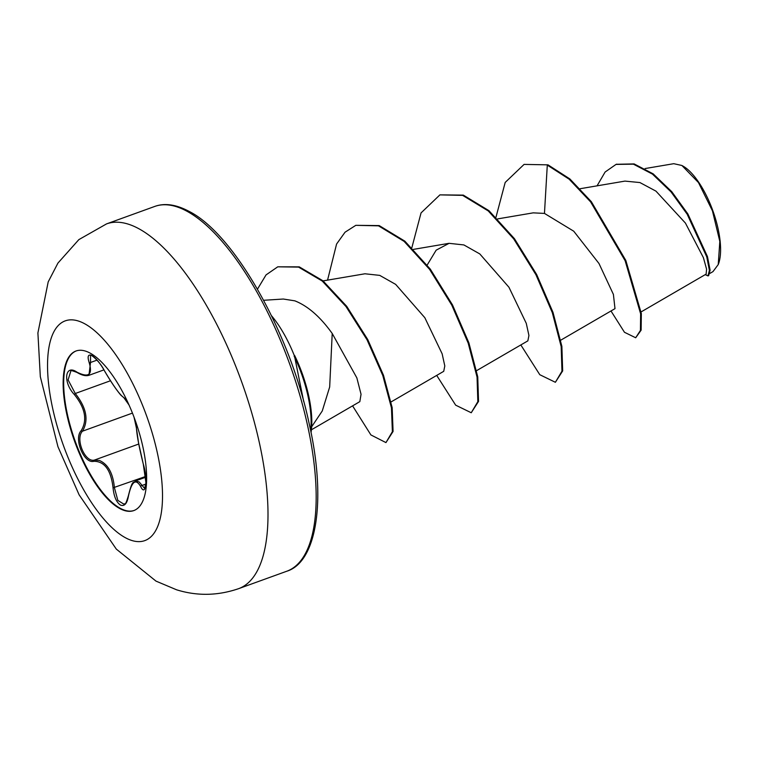 <?xml version="1.0" encoding="UTF-8"?>
<svg xmlns="http://www.w3.org/2000/svg" width="758" height="758" viewBox="0 0 758 758"><rect width="100%" height="100%" fill="white"/><g stroke="black" fill="none" stroke-linecap="round" stroke-linejoin="round"><path stroke-width="1.14" d="M134.052 510.485A84.868 32.054 70.1 0 1 120.257 508.315A84.868 32.054 70.1 0 1 70.238 425.75A84.868 32.054 70.1 0 1 76.264 350.907M90.06 353.076A84.868 32.054 70.1 0 1 140.183 436.002A84.868 32.054 70.1 0 1 133.778 510.589A84.868 32.054 70.1 0 1 119.717 508.514A84.868 32.054 70.1 0 1 69.594 425.589A84.868 32.054 70.1 0 1 75.999 351.001A84.868 32.054 70.1 0 1 90.06 353.076M134.052 417.232L136.44 428.147C137.008 436.134 139.301 448.168 143.328 464.228C148.028 478.952 145.82 497.542 140.694 486.57C135.758 478.156 131.665 481.339 128.434 496.13C127.079 503.644 124.416 506.619 120.446 505.074C116.4 502.298 113.937 496.556 113.056 487.83C111 470.206 104.623 461.366 93.926 461.29C84.053 464.142 73.46 438.579 81.191 430.62C87.53 420.131 85.237 408.088 74.303 394.501C62.706 382.288 64.904 363.669 76.918 372.14A1.08 0.654 121.3 0 0 77.136 372.51C81.817 375.314 85.749 376.243 88.932 375.314L90.524 362.485L90.534 355.493C89.349 353.124 99.535 360.543 104.49 370.889L104.49 370.823M76.918 372.14C88.733 378.034 92.817 374.85 89.169 362.589C87.179 356.288 88.099 353.948 91.926 355.568C96.124 358.297 100.331 363.414 104.547 370.927C113.501 386.068 119.887 394.927 123.706 397.486L129.021 404.98M135.597 480.885L139.207 481.955L144.645 488.484L145.943 482.874L143.328 464.332A1.08 0.483 164.4 0 1 143.328 464.228M77.136 372.51C72.569 370.7 70.475 370.198 70.845 371.003L68.087 379.891L75.269 393.497C86.516 407.728 88.913 420.292 82.461 431.198C75.004 438.749 84.972 462.806 94.447 460.068L99.421 460.476C108.034 464.218 113.037 473.314 114.42 487.764L117.841 500.394L124.123 504.307C124.956 501.976 124.321 509.016 128.348 495.893A1.08 0.483 9 0 0 128.434 496.13M709.962 273.373L712.975 271.61L718.243 264.551L719.816 241.404L712.435 210.809L698.469 182.555L681.897 165.481L673.767 163.69L645.096 168.551M310.278 428.848L322.245 410.997L329.673 386.997L332.212 333.482C320.331 316.872 307.881 305.995 294.843 300.841L283.321 299.031L263.651 300.291M271.525 315.754A73.337 27.705 70.1 0 1 294.511 356.089L294.616 355.464A71.053 26.843 70.1 0 1 311.036 432.553M641.126 311.898L706.124 274.121L706.589 269.204L703.415 257.673L685.422 223.07L655.954 191.13L639.913 182.555L624.943 181.105M614.994 308.639L613.402 294.417L598.981 263.5L573.73 231.199L544.462 213.415L533.206 212.856L497.693 218.891M476.63 370.634L527.852 340.863L528.932 335.481L526.27 323.344L508.94 287.235L479.805 253.93L463.896 244.938L449.087 243.327L436.163 250.168L427.19 265.025M391.09 401.92L443.724 371.325L444.804 365.953L442.141 353.806L424.821 317.697L395.667 284.383L379.739 275.381L364.958 273.78L323.069 280.896M311.415 429.795L359.832 401.645L361.045 394.283L356.847 377.872L332.212 333.482M544.462 213.415L547.295 165.102L569.173 179.201L590.624 201.912L625.132 260.714L640.633 313.803L640.434 330.412L635.687 337.765L624.469 332.279L610.986 310.979M597.058 185.843L605.102 172.038L616.017 164.41L633.423 164.173L652.486 174.122L671.057 191.926L687.174 214.201L706.759 256.839L709.403 270.416L707.953 275.903L705.234 274.633M547.996 164.846L524.081 164.401L547.996 164.846L569.874 178.945L591.325 201.666L625.833 260.468L641.334 313.547L641.135 330.156L635.687 337.765M616.377 164.287L634.124 163.917L653.188 173.866L671.759 191.67L687.866 213.946L707.46 256.583L710.104 270.17L708.654 275.656L707.953 275.903M294.511 356.089L303.702 401.56M524.081 164.401L505.188 182.441L495.988 217.176M520.831 344.947L539.791 374.708L555.377 382.288L561.972 371.174L561.176 346.614L552.307 312.637L535.925 274.709L513.706 238.893L488.247 210.932L462.626 195.374L439.924 194.872L421.05 212.913L411.869 247.639M436.703 375.399L455.662 405.16L471.239 412.75L477.843 401.645L477.047 377.086L468.188 343.118L451.806 305.18L429.587 269.365L404.128 241.395L378.498 225.837L355.805 225.334L345.042 232.213L336.58 244.038L327.56 280.128M352.584 405.862L370.899 434.931L385.955 442.596L392.379 431.7L391.469 407.927L382.781 375.485L367.033 339.783L346.008 306.554L322.226 281.029L298.548 267.1L277.75 266.825L266.049 274.908L257.474 289.149M555.377 382.288L562.673 370.918L561.877 346.359L553.008 312.381L536.626 274.453L514.407 238.637L488.948 210.677L463.327 195.119L439.924 194.872M471.239 412.75L478.544 401.389L477.748 376.84L468.889 342.862L452.507 304.934L430.288 269.109L404.829 241.139L379.199 225.581L355.805 225.334M385.955 442.596L393.08 431.444L392.17 407.681L383.482 375.238L367.734 339.527L346.709 306.308L322.927 280.773L299.249 266.854L277.75 266.825M294.161 356.222A71.053 26.843 70.1 0 1 310.647 430.61M718.243 264.551L718.537 263.746A56.793 21.451 -109.9 0 0 712.823 210.667A56.793 21.451 -109.9 0 0 683.233 166.239L682.408 165.765M123.706 397.486A1.08 1.061 105.5 0 0 124.369 398.064L126.179 400.063M136.44 428.147A1.08 1.004 -179 0 1 136.383 427.796L138.543 442.824L143.328 464.332M104.547 370.927L104.49 370.889C110.839 381.729 116.315 389.839 120.929 395.24L125.259 398.897L129.116 405.198M89.169 362.589A1.08 0.673 -19.7 0 0 90.524 362.485L97.052 360.126M110.46 380.762L75.269 393.497L74.303 394.501M132.451 413.101L82.461 431.198A1.08 0.815 -141 0 1 81.191 430.62M138.771 444.017L94.447 460.068A1.08 0.872 80.6 0 0 93.926 461.29M145.659 476.45L113.056 487.83M128.5 495.694A1.08 0.483 9 0 0 128.348 495.893C132.773 478.061 133.294 483.945 135.587 480.875M145.887 484.078L141.689 485.594A1.08 0.843 153.9 0 0 140.694 486.57M125.449 537.754A116.855 44.135 70.1 0 1 51.288 401.664A116.855 44.135 70.1 0 1 84.621 323.723A116.855 44.135 70.1 0 1 158.773 459.812A116.855 44.135 70.1 0 1 125.449 537.754M106.546 223.894A193.972 73.27 70.1 0 1 138.695 228.641A193.972 73.27 70.1 0 1 253.248 418.179A193.972 73.27 70.1 0 1 238.618 588.663L286.789 571.229A193.972 73.27 -109.9 0 0 301.419 400.745A193.972 73.27 -109.9 0 0 186.866 211.198A193.972 73.27 -109.9 0 0 154.708 206.451L106.546 223.894L78.851 239.623L57.94 263.083L48.199 281.881L37.9 332.961L40.326 376.726L57.949 446.718L79.126 494.841L116.315 549.105L155.987 581.111L176.567 589.79C197.089 596.176 217.783 595.797 238.618 588.663M154.708 206.451C164.638 202.831 176.055 204.452 188.96 211.311C234.231 233.834 290.248 333.113 309.33 424.395C326.67 500.924 316.531 562.199 286.789 571.229M624.952 181.105L580.126 188.723M615.003 308.648L560.749 340.181M449.087 243.318L413.565 249.354M616.017 164.41L616.718 164.154M103.931 369.885L88.932 375.314M145.735 477.208L135.635 480.856M136.431 427.54L133.977 417.023"/></g></svg>
